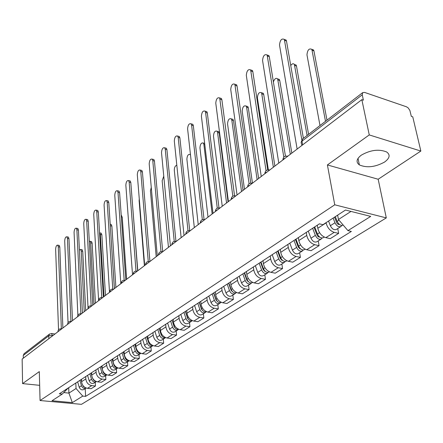 <?xml version="1.0" encoding="UTF-8"?>
<svg xmlns="http://www.w3.org/2000/svg" width="443" height="443" viewBox="0 0 443 443"><rect width="100%" height="100%" fill="white"/><g stroke="black" fill="none" stroke-linecap="round" stroke-linejoin="round"><path stroke-width="0.66" d="M361.322 155.144C356.432 158.932 355.773 162.188 359.356 164.896C366.821 168.107 375.232 167.149 384.59 162.033C389.823 158.151 390.493 154.79 386.601 151.943C378.887 148.887 370.464 149.956 361.322 155.144M420.85 151.057L369.257 134.921L361.842 99.658L22.15 359.068L22.582 383.605L39.305 371.605L40.058 400.527L81.457 404.343L386.296 217.901L378.178 179.243L420.85 151.057L412.754 116.825L411.325 116.343L409.847 110.346L408.092 107.821L406.447 106.785L364.583 92.415L362.684 92.631L362.252 94.808L301.788 141.306L301.102 142.541L301.927 145.415M369.257 134.921L327.399 164.946L334.747 204.804L40.058 400.527M361.842 99.658L363.387 100.173L362.252 94.808M22.582 383.605L39.665 385.332M23.313 358.182L23.263 355.441L24.149 353.625M81.484 379.33L81.595 381.678C82.105 385.393 84.065 387.608 87.476 388.323L91.169 388.699L95.466 386.003L91.756 385.62C88.329 384.889 86.357 382.658 85.831 378.926L85.721 376.561M95.267 382.276L95.466 386.003M91.59 372.724L91.712 375.105C92.249 378.87 94.243 381.124 97.687 381.866L101.419 382.265L105.866 379.479L102.117 379.07C98.651 378.316 96.646 376.046 96.098 372.258L95.97 369.866M105.644 375.697L105.866 379.479M102.045 365.896L102.178 368.305C102.743 372.126 104.769 374.418 108.253 375.188L112.029 375.609L116.625 372.724L112.838 372.292C109.332 371.511 107.295 369.202 106.719 365.359L106.575 362.933M116.382 368.892L116.625 372.724M112.865 358.819L113.015 361.266C113.607 365.143 115.667 367.48 119.195 368.277L123.004 368.72L127.767 365.73L123.935 365.276C120.396 364.467 118.32 362.114 117.716 358.215L117.561 355.757M127.495 361.842L127.767 365.73M124.073 351.498L124.239 353.979C124.86 357.911 126.953 360.292 130.519 361.111L134.373 361.588L139.307 358.487L135.436 358.005C131.853 357.169 129.744 354.771 129.112 350.817L128.935 348.32M139.008 354.544L139.307 358.487M135.691 343.906L135.874 346.42C136.527 350.413 138.653 352.838 142.264 353.691L146.157 354.19L151.268 350.978L147.358 350.468C143.737 349.599 141.588 347.157 140.924 343.142L140.73 340.606M150.947 346.98L151.268 350.978M147.735 336.032L147.94 338.585C148.626 342.638 150.792 345.108 154.441 345.994L158.373 346.52L163.677 343.192L159.729 342.649C156.063 341.752 153.882 339.26 153.178 335.185L152.968 332.61M163.323 339.128L163.677 343.192M160.239 327.859L160.46 330.456C161.18 334.565 163.389 337.084 167.077 338.009L171.053 338.563L176.563 335.107L172.565 334.537C168.861 333.601 166.64 331.059 165.904 326.917L165.671 324.309M176.17 330.982L176.563 335.107M173.219 319.375L173.468 322.006C174.226 326.186 176.469 328.756 180.201 329.708L184.216 330.301L189.942 326.707L185.905 326.103C182.156 325.129 179.897 322.543 179.122 318.334L178.867 315.687M189.515 322.526L189.942 326.707M186.713 310.554L186.979 313.229C187.782 317.47 190.064 320.095 193.84 321.086L197.899 321.712L203.852 317.98L199.771 317.338C195.983 316.324 193.68 313.683 192.86 309.408L192.583 306.722M203.392 313.733L203.852 317.98M200.745 301.384L201.039 304.097C201.881 308.411 204.206 311.086 208.027 312.121L212.131 312.78L218.321 308.898L214.202 308.217C210.364 307.165 208.016 304.463 207.158 300.121L206.853 297.391M217.818 304.585L218.321 308.898M215.353 291.837L215.675 294.595C216.561 298.975 218.931 301.705 222.796 302.785L226.938 303.488L233.389 299.44L229.225 298.72C225.343 297.624 222.951 294.866 222.043 290.453L221.716 287.679M232.841 295.06L233.389 299.44M230.57 281.892L230.919 284.694C231.85 289.146 234.269 291.937 238.179 293.061L242.365 293.809L249.088 289.589L244.879 288.825C240.953 287.679 238.517 284.866 237.559 280.375L237.199 277.562M248.495 285.137L249.088 289.589M246.435 271.526L246.812 274.367C247.798 278.896 250.267 281.748 254.216 282.922L258.446 283.714L265.457 279.311L261.209 278.503C257.239 277.307 254.753 274.427 253.745 269.865L253.352 267.002M264.814 274.787L265.457 279.311M262.987 260.705L263.402 263.596C264.443 268.203 266.957 271.116 270.955 272.345L275.225 273.181L282.545 268.585L278.259 267.727C274.245 266.476 271.703 263.535 270.64 258.895L270.213 255.982M281.848 263.989L282.545 268.585M280.281 249.403L280.729 252.338C281.831 257.029 284.4 260.008 288.437 261.292L292.751 262.184L300.404 257.377L296.074 256.469C292.015 255.162 289.423 252.145 288.293 247.427L287.828 244.47M299.645 252.709L300.404 257.377M298.36 237.586L298.842 240.571C300.011 245.339 302.635 248.396 306.717 249.736L311.075 250.683L319.076 245.66L314.702 244.691C310.604 243.323 307.957 240.233 306.761 235.432L306.257 232.425M318.257 240.909L319.076 245.66M317.282 225.221L317.808 228.256C319.043 233.107 321.723 236.241 325.849 237.642L330.245 238.65L338.629 233.389L334.216 232.353C330.068 230.925 327.36 227.763 326.098 222.873L326.065 222.674M337.743 228.555L338.629 233.389M68.709 387.68L68.925 393.096L76.046 388.511L75.808 383.04M76.046 388.511L82.769 396.097L72.314 402.626L52.008 400.743L62.23 394.104L68.266 387.968M82.769 396.097L85.604 396.374L351.354 231.434L347.932 230.62L370.719 216.4L345.507 210.037L322.964 224.684L319.397 223.837L59.318 393.816L62.23 394.104M386.296 217.901L334.747 204.804M378.178 179.243L327.399 164.946M337.638 215.148L338.446 219.512L351.006 211.422M63.726 392.587L68.925 393.096L72.314 402.626M85.233 388.638L85.604 396.374M347.932 230.62L338.446 219.512M58.764 245.35L59.251 245.439L59.794 247.039L62.878 327.964M61.35 328.922L58.277 246.757L57.74 245.156C56.549 245.051 55.846 246.386 55.635 249.171L58.531 329.819M79.906 380.36L81.468 385.731C82.553 388.151 84.126 388.921 86.191 388.029M77.647 381.838L79.197 387.193C80.305 389.641 81.894 390.388 83.965 389.441L86.003 388.151M84.236 311.656L81.257 251.037L80.687 249.453L79.397 250.035M80.98 379.662L81.601 381.783M82.459 384.74L83.467 386.656L85.521 387.752M81.65 249.63L82.154 249.725L82.73 251.314L85.687 310.549M67.895 237.011L68.416 237.11L68.964 238.705L72.491 320.627M70.946 321.48L67.436 238.412L66.893 236.817C65.653 236.684 64.922 238.046 64.706 240.898L68.039 322.626M77.326 228.4L77.885 228.516L78.433 230.1L82.431 313.035M80.87 313.755L76.888 229.79L76.34 228.206C75.05 228.045 74.291 229.43 74.07 232.359L77.874 315.25M87.066 219.512L87.664 219.634L88.218 221.207L92.714 305.183M91.136 305.792L86.656 220.885L86.108 219.313C84.763 219.124 83.971 220.531 83.744 223.543L88.046 307.735M89.907 373.826L91.513 379.274C92.648 381.766 94.265 382.536 96.352 381.589L96.386 381.561M87.57 375.354L89.165 380.781C90.294 383.267 91.906 384.037 93.988 383.084L96.103 381.744M93.977 304.219L90.649 242.875L90.073 241.297L89.292 241.297M91.02 373.1L91.756 375.598M92.421 377.857L93.628 380.266L95.832 381.334M91.014 241.479L91.557 241.585L92.133 243.163L95.433 303.106M100.251 367.064L101.901 372.596C103.064 375.127 104.698 375.919 106.802 374.961L106.924 374.872M97.837 368.642L99.476 374.158C100.627 376.677 102.261 377.464 104.36 376.511L106.553 375.121M104.033 296.539L100.339 234.452L99.553 232.769M101.403 366.311L102.344 369.468M102.643 370.464L103.058 371.854C103.706 373.604 104.847 374.551 106.486 374.689M100.677 233.062L101.259 233.179L101.84 234.751L105.495 295.42M110.955 360.07L112.655 365.68C113.845 368.255 115.496 369.063 117.617 368.105L117.827 367.939M108.452 361.704L110.141 367.297C111.32 369.861 112.971 370.664 115.091 369.706L117.367 368.266M114.432 288.598L110.252 225.105M112.145 359.29L113.851 364.916C114.56 366.771 115.773 367.734 117.495 367.806M110.656 224.374L111.276 224.507L111.863 226.063L115.9 287.474M97.128 210.32L97.776 210.458L98.329 212.02L103.357 297.054M101.757 297.58L96.751 211.682L96.203 210.12C94.796 209.899 93.977 211.333 93.739 214.429L98.612 300.487M107.538 200.817L108.236 200.972L108.784 202.517L114.377 288.637M112.766 289.063L107.189 202.163L106.641 200.618C105.179 200.358 104.321 201.82 104.077 205.004L109.526 292.347M122.041 352.822L123.791 358.525C125.004 361.139 126.681 361.964 128.819 361.006L129.112 360.757M119.449 354.516L121.188 360.198C122.395 362.806 124.068 363.625 126.2 362.667L128.564 361.167M123.276 352.019L125.026 357.728C125.795 359.694 127.086 360.674 128.885 360.663M121.216 215.376L122.213 217.092L126.659 279.256M133.526 345.318L135.325 351.105C136.571 353.763 138.271 354.61 140.42 353.652L140.802 353.309M130.84 347.074L132.629 352.844C133.864 355.491 135.558 356.333 137.707 355.369L140.165 353.813M134.805 344.482L136.61 350.286C137.446 352.362 138.803 353.353 140.68 353.259M132.69 206.803L137.795 270.756M118.303 190.983L119.056 191.154L119.604 192.683L125.801 279.915M124.167 280.22L117.993 192.317L117.45 190.789C115.916 190.49 115.025 191.974 114.77 195.258L120.817 283.719M129.456 180.805L130.264 180.993L130.807 182.505L137.651 270.867M135.99 271.055L129.179 182.117L128.642 180.611C127.041 180.268 126.105 181.785 125.84 185.163L132.529 274.776M141.001 170.262L141.876 170.472L142.413 171.956L149.939 261.481M148.261 261.547L140.769 171.552L140.237 170.073C138.559 169.675 137.585 171.225 137.308 174.708L144.684 265.495M152.973 159.33L153.915 159.569L154.441 161.019L162.708 251.729M160.997 251.679L152.78 160.604L152.259 159.148C150.504 158.699 149.485 160.272 149.191 163.871L157.298 255.86M165.389 147.995L166.407 148.261L166.922 149.679L175.96 241.457M174.237 241.429L165.245 149.241L164.73 147.818C162.897 147.309 161.828 148.914 161.518 152.636L170.411 245.848M178.28 136.228L179.376 136.527L179.88 137.906L189.726 230.653M188.009 230.781L178.18 137.446L177.682 136.062C175.76 135.486 174.642 137.125 174.315 140.968L184.044 235.438M191.669 124.001L192.855 124.339L193.336 125.679L204.062 219.49M202.34 219.706L191.62 125.192L191.138 123.852C189.128 123.204 187.948 124.871 187.605 128.858L198.226 224.607M205.585 111.298L206.859 111.675L207.324 112.965L218.992 207.917M217.269 208.188L205.591 112.456L205.131 111.165C203.021 110.434 201.781 112.134 201.415 116.265L213.005 213.321M148.909 343.264L149.396 344.039M145.431 337.538L147.292 343.419C148.566 346.121 150.282 346.991 152.447 346.022L152.913 345.579C150.958 345.756 149.529 344.754 148.621 342.561L146.755 336.669M142.646 339.36L144.49 345.219C145.758 347.91 147.475 348.774 149.634 347.81L152.193 346.188M139.274 198.924L139.124 200.74L144.39 265.717M161.18 334.819L162.088 336.309M157.786 329.465L159.701 335.44C161.008 338.186 162.747 339.078 164.929 338.114L165.416 337.632M154.895 331.353L156.794 337.306C158.096 340.047 159.829 340.933 162.005 339.964L164.674 338.275M151.262 187.35L150.443 190.894L156.202 256.696M159.159 328.568L161.08 334.554C162.066 336.863 163.567 337.876 165.577 337.594M172 320.173L174.193 326.895L175.206 328.191M170.61 321.081L172.587 327.155C173.927 329.952 175.694 330.866 177.887 329.897L178.396 329.393M167.609 323.047L169.569 329.094C170.898 331.879 172.659 332.787 174.852 331.824L177.626 330.063M163.766 176.192L162.16 180.705L168.445 247.349M172.039 320.151L174.021 326.231C175.09 328.662 176.657 329.686 178.728 329.299M185.329 311.462L187.594 318.295L188.807 319.708M183.934 312.376L185.977 318.55C187.35 321.396 189.139 322.332 191.343 321.369L191.874 320.826M180.81 314.414L182.843 320.566C184.205 323.396 185.988 324.331 188.192 323.362L191.088 321.529M187.156 316.656L187.206 317.122M176.812 165.239C175.206 165.715 174.37 167.354 174.304 170.156L181.143 237.653M185.418 311.407L187.467 317.592C188.624 320.151 190.263 321.175 192.384 320.677M199.184 302.403L201.526 309.358L202.927 310.864M197.783 303.322L199.898 309.602C201.305 312.498 203.121 313.461 205.336 312.492L205.89 311.922M194.538 305.443L196.637 311.695C198.038 314.58 199.843 315.538 202.058 314.574L205.076 312.658M200.867 306.877L200.95 307.636M190.523 155.155L190.147 154.502C188.258 153.981 187.167 155.548 186.891 159.214L194.322 227.586M199.328 302.314L201.449 308.605C202.695 311.291 204.406 312.326 206.576 311.7M213.604 292.984L216.029 300.049L217.607 301.644M212.197 293.903L214.384 300.288C215.83 303.239 217.668 304.23 219.9 303.267L220.47 302.658M208.819 296.107L210.99 302.469C212.424 305.404 214.257 306.39 216.489 305.426L219.639 303.427M215.104 296.644L215.232 297.729M212.153 213.969L203.885 144.44L203.359 143.072C201.382 142.48 200.242 144.08 199.943 147.868L208.016 217.131M213.803 292.851L215.996 299.252C217.352 302.082 219.13 303.117 221.339 302.359M203.869 143.211L204.638 143.244M228.616 283.171L231.124 290.364L232.885 292.02M227.209 284.09L229.468 290.591C230.958 293.593 232.819 294.617 235.061 293.654L235.654 293.006M223.687 286.388L225.936 292.862C227.409 295.852 229.269 296.871 231.506 295.907L234.801 293.82M229.906 285.929L230.083 287.374M226.545 202.977L217.585 132.529L217.076 131.206C215.005 130.541 213.808 132.169 213.493 136.09L222.242 206.266M228.881 282.999L231.152 289.506C232.614 292.485 234.463 293.521 236.706 292.613M217.513 131.327L218.731 131.671L219.241 133L228.056 201.825M244.259 272.943L246.862 280.264L248.794 281.981M242.847 273.868L245.195 280.48C246.723 283.542 248.612 284.594 250.86 283.636L251.474 282.944M239.181 276.266L241.507 282.85C243.024 285.901 244.907 286.942 247.155 285.984L250.6 283.802M245.295 274.693L245.533 276.532M241.524 191.542L231.816 120.158L231.335 118.879C229.158 118.137 227.907 119.793 227.564 123.857L237.044 194.964M244.591 272.727L246.95 279.356C248.479 282.424 250.373 283.476 252.626 282.518L252.72 282.457M231.689 118.984L233.001 119.372L233.489 120.646L243.035 190.39M220.06 98.08L221.439 98.501L221.877 99.736L234.552 195.778M232.835 196.194L219.689 97.969C217.48 97.155 216.178 98.883 215.78 103.164L228.405 201.559M260.578 262.278L263.275 269.732L265.385 271.498M259.166 263.203L261.597 269.937C263.17 273.054 265.086 274.139 267.345 273.187L267.982 272.451M255.34 265.706L257.748 272.412C259.31 275.518 261.22 276.593 263.48 275.635L267.079 273.353M261.304 262.893L261.625 265.169M257.117 179.631L246.618 107.295L246.153 106.071C243.877 105.24 242.559 106.929 242.194 111.138L252.449 183.197M260.988 262.012L263.43 268.757C265.003 271.886 266.924 272.971 269.183 272.019L269.444 271.852M246.424 106.154L247.842 106.586L248.307 107.81L258.629 178.479M235.133 84.325L236.617 84.796L237.033 85.964L250.782 183.125M249.082 183.707L234.851 84.231C232.531 83.323 231.163 85.089 230.737 89.53L244.47 189.288M277.617 251.148L280.413 258.734L282.695 260.539M276.199 252.073L278.725 258.928C280.341 262.106 282.285 263.225 284.55 262.278L285.209 261.486M272.201 254.681L274.704 261.508C276.316 264.676 278.248 265.783 280.513 264.836L284.29 262.444M278.032 250.871L278.392 253.246M273.37 167.221L261.58 92.748C259.194 91.817 257.804 93.539 257.405 97.909L268.347 169.891M278.104 250.827L280.64 257.699C282.263 260.883 284.207 262.007 286.471 261.06L286.909 260.783M261.758 92.808L263.28 93.29L263.718 94.453L274.876 166.07M250.843 69.988L252.438 70.515L252.82 71.616L267.733 169.935M266.055 170.699L250.649 69.922C248.224 68.909 246.779 70.708 246.314 75.327L261.248 176.48M295.42 239.508L298.327 247.238L300.775 249.071M294.002 240.433L296.627 247.415C298.294 250.666 300.265 251.818 302.536 250.876L303.217 250.024M289.822 243.168L292.424 250.118C294.08 253.352 296.046 254.492 298.316 253.551L302.276 251.043M295.653 239.358L295.874 240.715M290.32 154.275L277.645 78.882C276.044 77.63 274.627 78.644 273.392 81.911M295.99 239.137L298.626 246.131C300.299 249.387 302.27 250.544 304.546 249.603L305.172 249.204M277.722 78.909L279.361 79.452L279.766 80.543L291.821 153.128M267.223 55.037L268.934 55.63L269.289 56.649L285.447 156.169M283.808 157.149L267.135 55.004C264.587 53.874 263.064 55.713 262.561 60.514L278.785 163.085M314.037 227.342L317.31 235.715L318.445 236.872L319.685 237.066M312.625 228.261L315.355 235.377C317.077 238.688 319.071 239.879 321.347 238.949L322.05 238.029M308.25 231.124L310.958 238.207C312.664 241.501 314.657 242.686 316.928 241.751L321.086 239.115M307.088 135.492L294.385 64.434C293.349 63.249 292.131 63.615 290.741 65.531M314.707 226.905L317.448 234.031C319.176 237.354 321.175 238.544 323.451 237.62L324.287 237.088M296.123 65.032L294.385 64.434L296.123 65.032L296.494 66.046L308.583 134.345M284.334 39.427L286.161 40.092L286.483 41.027L303.394 138.343M301.833 139.75L284.34 39.433C281.67 38.181 280.065 40.058 279.516 45.059L297.131 149.075M334.543 217.159L336.951 223.161L338.192 224.368L339.471 224.474M333.13 218.078L334.969 222.768C336.746 226.151 338.768 227.381 341.044 226.462L341.769 225.465M328.54 221.063L330.362 225.731C332.123 229.097 334.144 230.316 336.42 229.396L340.783 226.628M325.505 121.293L311.85 49.367C309.109 48.099 307.481 49.915 306.966 54.827L319.99 125.546M335.318 216.66L337.162 221.362C338.917 224.717 340.938 225.963 343.209 225.094M311.806 49.295L313.605 49.998L313.937 50.923L326.989 120.153M285.353 158.068L283.636 158.91L282.833 159.995M267.223 171.912L265.567 172.715L264.814 173.756M249.902 185.146L248.301 185.916L247.598 186.902M233.328 197.799L231.783 198.536L231.119 199.483M217.458 209.921L215.962 210.63L215.342 211.532M202.246 221.533L200.801 222.214L200.219 223.084M187.655 232.675L186.259 233.334L185.711 234.164M173.65 243.373L172.294 244.004L171.784 244.802M160.189 253.651L158.876 254.26L158.395 255.024M147.248 263.535L145.969 264.122L145.52 264.853M134.794 273.049L133.553 273.613L133.127 274.317M122.8 282.208L121.592 282.75L121.194 283.431M111.237 291.034L110.069 291.56L109.692 292.214M100.09 299.551L98.95 300.055L98.601 300.686M89.331 307.763L88.223 308.256L87.897 308.86M78.948 315.693L77.868 316.169L77.558 316.756M68.914 323.357L67.569 324.381M59.212 330.766L57.911 331.757M53.188 335.368L48.747 335.844L23.263 355.441M52.385 335.982L51.759 333.568L49.45 334.122L48.747 335.844L48.835 338.69M326.098 222.873L317.808 228.256M306.761 235.432L298.842 240.571M288.293 247.427L280.729 252.338M270.64 258.895L263.402 263.596M253.745 269.865L246.812 274.367M237.559 280.375L230.919 284.694M222.043 290.453L215.675 294.595M207.158 300.121L201.039 304.097M192.86 309.408L186.979 313.229M179.122 318.334L173.468 322.006M165.904 326.917L160.46 330.456M153.178 335.185L147.94 338.585M140.924 343.142L135.874 346.42M129.112 350.817L124.239 353.979M117.716 358.215L113.015 361.266M106.719 365.359L102.178 368.305M96.098 372.258L91.712 375.105M85.831 378.926L81.595 381.678M314.702 244.691L306.717 249.736M296.074 256.469L288.437 261.292M278.259 267.727L270.955 272.345M261.209 278.503L254.216 282.922M244.879 288.825L238.179 293.061M229.225 298.72L222.796 302.785M214.202 308.217L208.027 312.121M199.771 317.338L193.84 321.086M185.905 326.103L180.201 329.708M172.565 334.537L167.077 338.009M159.729 342.649L154.441 345.994M147.358 350.468L142.264 353.691M135.436 358.005L130.519 361.111M123.935 365.276L119.195 368.277M112.838 372.292L108.253 375.188M102.117 379.07L97.687 381.866M91.756 385.62L87.476 388.323M334.216 232.353L325.849 237.642M61.433 329.071L60.841 328.844M71.151 321.646L70.542 321.43M81.207 313.971L80.576 313.755M91.612 306.024L90.959 305.814M102.388 297.79L102.283 297.702C100.129 297.397 98.911 298.316 98.623 300.454M113.558 289.262L112.86 289.069M125.136 280.419L124.411 280.236M137.153 271.249L136.405 271.066M145.564 264.609C145.88 262.228 147.231 261.27 149.618 261.724L148.848 261.553M162.587 251.823L161.784 251.663M176.065 241.529L175.234 241.38M190.091 230.82L189.233 230.676M204.699 219.662L203.808 219.534M219.927 208.033L219.003 207.917M235.809 195.906L234.856 195.8M252.399 183.236L251.414 183.147M269.737 169.996L268.718 169.918M287.884 156.141L286.826 156.08M302.635 144.872L301.993 141.14L302.508 139.024L301.212 142.059M302.707 138.875L362.684 92.631M49.716 333.928L23.966 353.769M51.377 333.513L54.982 334M58.277 246.757L59.794 247.039M81.468 385.731L79.197 387.193M82.73 251.314L81.257 251.037M67.436 238.412L68.964 238.705M76.888 229.79L78.433 230.1M86.656 220.885L88.218 221.207M91.513 379.274L89.165 380.781M92.133 243.163L90.649 242.875M101.901 372.596L99.476 374.158M101.84 234.751L100.339 234.452M112.655 365.68L110.141 367.297M111.863 226.063L110.346 225.753M96.751 211.682L98.329 212.02M107.189 202.163L108.784 202.517M123.791 358.525L121.188 360.198M125.375 357.507L125.026 357.728M122.213 217.092L121.327 216.904M135.325 351.105L132.629 352.844M137.042 350.009L136.61 350.286M117.993 192.317L119.604 192.683M129.179 182.117L130.807 182.505M140.769 171.552L142.413 171.956M152.78 160.604L154.441 161.019M165.245 149.241L166.922 149.679M178.18 137.446L179.88 137.906M191.62 125.192L193.336 125.679M205.591 112.456L207.324 112.965M147.292 343.419L144.49 345.219M149.141 342.229L148.621 342.561M159.701 335.44L156.794 337.306M161.701 334.155L161.08 334.554M172.587 327.155L169.569 329.094M174.741 325.771L174.021 326.231M185.977 318.55L182.843 320.566M188.303 317.055L187.467 317.592M199.898 309.602L196.637 311.695M202.401 307.99L201.449 308.605M214.384 300.288L210.99 302.469M217.081 298.554L215.996 299.252M204.81 144.689L203.885 144.44M229.468 290.591L225.936 292.862M232.376 288.72L231.152 289.506M219.241 133L217.585 132.529M248.279 281.51L247.986 281.693M245.195 280.48L241.507 282.85M248.324 278.47L246.95 279.356M233.489 120.646L231.816 120.158M220.127 99.204L221.877 99.736M264.792 270.955L264.427 271.194M261.597 269.937L257.748 272.412M264.964 267.771L263.43 268.757M248.307 107.81L246.618 107.295M235.261 85.405L237.033 85.964M282.036 259.941L281.587 260.224M278.725 258.928L274.704 261.508M282.352 256.597L280.64 257.699M263.718 94.453L262.012 93.91M251.037 71.024L252.82 71.616M300.066 248.423L299.529 248.767M296.627 247.415L292.424 250.118M300.531 244.907L298.626 246.131M279.766 80.543L278.043 79.973M267.489 56.028L269.289 56.649M318.927 236.374L318.29 236.778M315.355 235.377L310.958 238.207M319.564 232.675L317.448 234.031M296.494 66.046L294.756 65.448M284.661 40.368L286.483 41.027M338.679 223.754L337.943 224.224M334.969 222.768L330.362 225.731M339.006 220.171L337.162 221.362M313.937 50.923L312.182 50.292M359.356 164.896L358.033 158.345M61.583 328.955L61.256 328.911C59.296 328.723 58.183 329.603 57.922 331.536M71.29 321.546L70.991 321.502C68.986 321.291 67.851 322.177 67.58 324.16M81.324 313.877L81.058 313.838C79.009 313.6 77.846 314.497 77.575 316.529M91.718 305.947L91.485 305.908C89.386 305.642 88.196 306.55 87.913 308.633M113.618 289.218L113.474 289.196C111.265 288.858 110.014 289.783 109.726 291.976M125.175 280.391L125.081 280.375C122.816 279.998 121.532 280.934 121.227 283.188M137.164 271.238L137.131 271.227C134.689 270.817 133.371 271.836 133.182 274.278M162.564 251.84C160.128 251.375 158.755 252.349 158.444 254.775M176.021 241.562C173.54 241.081 172.144 242.077 171.834 244.547M190.03 230.864C187.494 230.377 186.077 231.39 185.772 233.91M204.616 219.722C202.03 219.224 200.585 220.254 200.286 222.829M219.822 208.11C217.181 207.595 215.708 208.653 215.414 211.278M235.687 196C232.985 195.474 231.484 196.548 231.191 199.234M252.255 183.347C249.487 182.809 247.958 183.911 247.67 186.653M269.571 170.123C266.736 169.575 265.18 170.699 264.892 173.506M287.684 156.29C284.783 155.726 283.193 156.883 282.911 159.757M57.74 245.156L59.251 245.439M82.154 249.725L80.687 249.453M66.893 236.817L68.416 237.11M76.34 228.206L77.885 228.516M86.108 219.313L87.664 219.634M91.557 241.585L90.073 241.297M101.259 233.179L99.758 232.88M111.276 224.507L110.196 224.28M96.203 210.12L97.776 210.458M106.641 200.618L108.236 200.972M121.631 215.547L121.221 215.459M117.45 190.789L119.056 191.154M128.642 180.611L130.264 180.993M140.237 170.073L141.876 170.472M152.259 159.148L153.915 159.569M164.73 147.818L166.407 148.261M177.682 136.062L179.376 136.527M191.138 123.852L192.855 124.339M205.131 111.165L206.859 111.675M190.457 154.585L190.147 154.502M204.66 143.427L203.359 143.072M218.731 131.671L217.076 131.206M233.001 119.372L231.335 118.879M219.689 97.969L221.439 98.501M247.842 106.586L246.153 106.071M234.851 84.231L236.617 84.796M263.28 93.29L261.58 92.748M250.649 69.922L252.438 70.515M279.361 79.452L277.645 78.882M267.135 55.004L268.934 55.63M284.34 39.433L286.161 40.092M313.605 49.998L311.85 49.367"/></g></svg>
